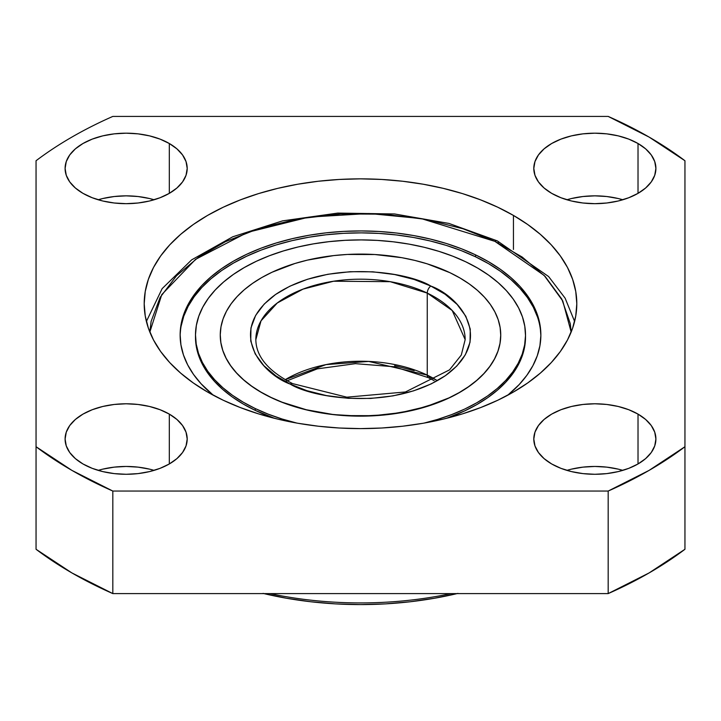 <?xml version="1.0" encoding="UTF-8"?>
<svg xmlns="http://www.w3.org/2000/svg" width="721" height="721" viewBox="0 0 721 721"><rect width="100%" height="100%" fill="white"/><g stroke="black" fill="none" stroke-linecap="round" stroke-linejoin="round"><path stroke-width="1.08" d="M622.818 199.762A61.051 35.248 0 0 0 566.895 199.762M638.022 143.506L638.022 193.354L645.619 188.01L651.261 181.917L654.731 175.302L655.903 168.426L654.731 161.549L651.261 154.943L645.619 148.841L638.022 143.506L628.775 139.117L618.221 135.863L606.767 133.854L594.852 133.178L582.947 133.854L571.492 135.863L560.938 139.117L551.682 143.506L544.094 148.841L538.452 154.943L534.973 161.549L533.801 168.426A61.051 35.248 180 0 1 571.492 135.863A61.051 35.248 180 0 1 638.022 143.506A61.051 35.248 180 0 1 655.903 168.426A61.051 35.248 180 0 1 618.221 200.997A61.051 35.248 180 0 1 551.682 193.354A61.051 35.248 180 0 1 533.801 168.426L534.973 175.302L538.452 181.917L544.094 188.01L551.682 193.354L560.938 197.734L571.492 200.997L582.947 202.998L594.852 203.673L606.767 202.998L618.221 200.997L628.775 197.734L638.022 193.354L638.022 143.506M154.105 199.762A61.051 35.248 0 0 0 98.182 199.762M169.318 143.506L169.318 193.354L176.906 188.01L182.548 181.917L186.027 175.302L187.199 168.426L186.027 161.549L182.548 154.943L176.906 148.841L169.318 143.506L160.062 139.117L149.508 135.863L138.053 133.854L126.148 133.178L114.233 133.854L102.779 135.863L92.225 139.117L82.978 143.506L75.381 148.841L69.739 154.943L66.269 161.549L65.097 168.426A61.051 35.248 180 0 1 102.779 135.863A61.051 35.248 180 0 1 169.318 143.506A61.051 35.248 180 0 1 187.199 168.426A61.051 35.248 180 0 1 149.508 200.997A61.051 35.248 180 0 1 82.978 193.354A61.051 35.248 180 0 1 65.097 168.426L66.269 175.302L69.739 181.917L75.381 188.01L82.978 193.354L92.225 197.734L102.779 200.997L114.233 202.998L126.148 203.673L138.053 202.998L149.508 200.997L160.062 197.734L169.318 193.354L169.318 143.506M154.105 470.371A61.051 35.248 0 0 0 98.182 470.371M169.318 414.106L169.318 463.963L176.906 458.619L182.548 452.527L186.027 445.911L187.199 439.035L186.027 432.158L182.548 425.543L176.906 419.451L169.318 414.106L160.062 409.726L149.508 406.473L138.053 404.463L126.148 403.787L114.233 404.463L102.779 406.473L92.225 409.726L82.978 414.106L75.381 419.451L69.739 425.543L66.269 432.158L65.097 439.035A61.051 35.248 180 0 1 102.779 406.473A61.051 35.248 180 0 1 169.318 414.106A61.051 35.248 180 0 1 187.199 439.035A61.051 35.248 180 0 1 149.508 471.597A61.051 35.248 180 0 1 82.978 463.963A61.051 35.248 180 0 1 65.097 439.035L66.269 445.911L69.739 452.527L75.381 458.619L82.978 463.963L92.225 468.344L102.779 471.597L114.233 473.607L126.148 474.283L138.053 473.607L149.508 471.597L160.062 468.344L169.318 463.963L169.318 414.106M622.818 470.371A61.051 35.248 0 0 0 566.895 470.371M638.022 414.106L638.022 463.963L645.619 458.619L651.261 452.527L654.731 445.911L655.903 439.035L654.731 432.158L651.261 425.543L645.619 419.451L638.022 414.106L628.775 409.726L618.221 406.473L606.767 404.463L594.852 403.787L582.947 404.463L571.492 406.473L560.938 409.726L551.682 414.106L544.094 419.451L538.452 425.543L534.973 432.158L533.801 439.035A61.051 35.248 180 0 1 571.492 406.473A61.051 35.248 180 0 1 638.022 414.106A61.051 35.248 180 0 1 655.903 439.035A61.051 35.248 180 0 1 618.221 471.597A61.051 35.248 180 0 1 551.682 463.963A61.051 35.248 180 0 1 533.801 439.035L534.973 445.911L538.452 452.527L544.094 458.619L551.682 463.963L560.938 468.344L571.492 471.597L582.947 473.607L594.852 474.283L606.767 473.607L618.221 471.597L628.775 468.344L638.022 463.963L638.022 414.106M513.451 215.426L513.451 249.439L513.451 215.426L497.715 207.197L480.673 199.897L462.467 193.598L443.271 188.361L423.29 184.234L402.697 181.25L381.697 179.457L360.5 178.853L339.303 179.457L318.303 181.25L297.71 184.234L277.729 188.361L258.533 193.598L240.327 199.897L223.285 207.197L207.549 215.426L193.3 224.51L180.656 234.352L169.741 244.861L160.666 255.946L153.51 267.482L148.355 279.369L145.245 291.491L144.2 303.73A216.3 124.877 180 0 1 277.729 188.361A216.3 124.877 180 0 1 513.451 215.426A216.3 124.877 180 0 1 576.8 303.73L575.755 291.491L572.645 279.369L567.49 267.482L560.334 255.946L551.259 244.861L540.344 234.352L527.7 224.51L513.451 215.426M207.549 392.035A216.3 124.877 180 0 1 144.2 303.73L145.245 315.969L148.355 328.091L153.51 339.979L160.666 351.524L169.741 362.6L180.656 373.108L193.3 382.95L207.549 392.035L223.285 400.263L240.327 407.563L258.533 413.863L277.729 419.108L297.71 423.236L318.303 426.21L339.303 428.013L360.5 428.607L381.697 428.013L402.697 426.21L423.29 423.236L443.271 419.108L462.467 413.863L480.673 407.563L497.715 400.263L513.451 392.035L527.7 382.95L540.344 373.108L551.259 362.6L560.334 351.524L567.49 339.979L572.645 328.091L575.755 315.969L576.8 303.73A216.3 124.877 180 0 1 443.271 419.108A216.3 124.877 180 0 1 207.549 392.035M270.014 593.599A261.651 151.068 0 0 0 450.986 593.599A261.651 151.068 180 0 1 270.014 593.599M263.895 593.599A254.675 147.039 0 0 0 457.105 593.599M71.875 137.098A408.176 235.659 180 0 1 112.827 116.414L608.173 116.414A408.176 235.659 180 0 1 684.95 160.738L684.95 446.723A408.176 235.659 180 0 1 608.173 491.055L608.173 593.599L649.125 572.916L684.95 549.276L684.95 446.723L649.125 470.371L608.173 491.055L112.827 491.055A408.176 235.659 180 0 1 36.05 446.723L36.05 549.276L71.875 572.916L112.827 593.599L608.173 593.599A408.176 235.659 0 0 0 684.95 549.276L684.95 160.738L649.125 137.098L608.173 116.414L112.827 116.414A408.176 235.659 180 0 0 71.875 137.098A408.176 235.659 180 0 0 36.05 160.738A408.176 235.659 180 0 1 71.875 137.098M36.05 549.276A408.176 235.659 0 0 0 112.827 593.599L112.827 491.055L71.875 470.371L36.05 446.723L36.05 160.738L36.05 549.276M263.039 593.392L286.57 598.259L310.814 601.765L335.535 603.883L360.5 604.586L385.465 603.883L410.186 601.765L434.43 598.259L457.961 593.392M112.827 593.599L608.173 593.599L608.173 491.055L112.827 491.055L112.827 593.599M571.492 469.137L582.947 467.136L594.852 466.451L606.767 467.136L618.221 469.137M102.779 469.137L114.233 467.136L126.148 466.451L138.053 467.136L149.508 469.137M102.779 198.527L114.233 196.527L126.148 195.851L138.053 196.527L149.508 198.527M571.492 198.527L582.947 196.527L594.852 195.851L606.767 196.527L618.221 198.527M494.894 241.364L544.157 275.422L562.768 300.963L571.158 332.075L570.293 323.675L561.803 299.098L545.202 276.504L522.184 257.046L494.894 241.364L463.125 228.809L425.723 219.382L384.185 214.182L340.772 213.939L298.206 218.851L259.073 228.431L225.376 241.715L198.203 257.469L176.465 275.819L160.134 297.413L151.113 321.395L149.842 332.075L161.774 294.61L195.589 259.335L247.7 232.306L308.876 217.111L368.981 213.506L421.217 218.571L494.894 241.364A5.579 2.911 -64.4 0 1 497.31 240.895A5.579 2.911 115.6 0 0 494.894 241.364M255.838 339.627L261.011 320.863L277.261 303L302.991 289.139L333.589 281.226L390.178 281.677L427.256 293.087A5.579 2.911 -64.4 0 1 430.816 286.048C408.807 272.196 328.794 258.74 275.593 294.465C224.709 331.309 262.525 374.181 290.184 384.086A5.579 2.911 -64.4 0 1 292.6 383.608C268.284 371.162 256.036 356.507 255.838 339.627A104.662 60.429 180 0 1 315.96 284.939A104.662 60.429 180 0 1 427.256 293.087L427.256 375.118A104.662 60.429 0 0 1 435.817 379.706L427.256 375.118L427.256 293.087L452.202 310.499L465.162 339.627L461.296 355.047L449.534 369.864L405.454 391.963L346.81 397.181L292.591 383.608A5.579 2.911 115.6 0 0 290.184 384.086C312.193 397.929 392.206 411.394 445.407 375.659C496.291 338.825 458.475 295.952 430.816 286.048A5.579 2.911 115.6 0 0 427.256 293.087A104.662 60.429 180 0 1 465.162 339.627M427.274 375.569L436.43 380.075M427.256 375.118A5.579 2.911 115.6 0 0 428.4 377.669A5.579 2.911 -64.4 0 1 427.256 375.118A104.662 60.429 0 0 0 285.183 379.706L325.991 364.61L368.683 361.419L427.256 375.118M475.536 254.864A180.367 104.13 180 0 1 540.867 335.067A180.367 104.13 180 0 1 507.737 395.216L519.192 384.563L526.826 375.344L532.864 365.736L537.244 355.832L539.921 345.729L540.867 335.526L540.074 325.315L537.551 315.203L533.333 305.28L527.439 295.646L519.94 286.381L510.91 277.594L500.428 269.357L488.604 261.759L475.536 254.864L475.536 256.802L475.536 254.864A180.367 104.13 180 0 0 283.741 240.832A180.367 104.13 180 0 0 180.133 335.067L180.133 335.085A180.367 104.13 180 0 0 213.263 395.216L201.06 383.743L193.561 374.487L187.667 364.853L183.449 354.93L180.926 344.809L180.133 334.607L181.079 324.396L183.756 314.302L188.136 304.397L194.174 294.79L201.808 285.57L210.974 276.828L221.581 268.645L233.532 261.11L246.699 254.279L260.957 248.222L276.179 243.013L292.212 238.687L308.903 235.28L326.099 232.847L343.62 231.387L361.302 230.936L378.976 231.477L396.469 233.027L413.62 235.551L430.257 239.039L446.227 243.446L461.368 248.736L475.536 254.864M540.858 336.031A180.367 104.13 0 0 0 475.536 256.802L488.604 263.697L500.428 271.294L510.91 279.532L519.94 288.319L527.439 297.575L533.333 307.218L537.551 317.141M195.49 336.581L196.211 345.918L198.509 355.174L202.376 364.258L207.765 373.072L214.624 381.544L222.888 389.583L232.477 397.118L243.301 404.066L255.252 410.375L255.252 408.555A165.019 95.271 180 0 1 195.481 335.175A165.019 95.271 180 0 1 290.275 248.961A165.019 95.271 180 0 1 465.748 261.804L477.699 268.113L488.523 275.071L498.112 282.605L506.376 290.644L513.235 299.107L518.624 307.93L522.491 317.006L524.789 326.262L525.51 335.598L524.645 344.935L522.202 354.182L518.201 363.24L512.676 372.027L505.682 380.463L497.301 388.457L487.594 395.946L476.662 402.841L464.621 409.095L451.571 414.629L437.638 419.397L424.092 423.092A165.019 95.271 180 0 0 525.519 335.175A165.019 95.271 180 0 0 465.748 261.804L452.788 256.198L438.936 251.359L424.327 247.321L409.104 244.131L393.414 241.823L377.398 240.408L361.23 239.913L345.053 240.327L329.028 241.661L313.302 243.887L298.025 246.997L283.362 250.962L269.429 255.73L256.379 261.263L244.338 267.518L233.406 274.413L223.699 281.902L215.318 289.896L208.324 298.332L202.799 307.119L198.798 316.177L196.355 325.423L195.49 334.76L196.211 344.097L198.509 353.353L202.376 362.429L207.765 371.252L214.624 379.715L222.888 387.754L232.477 395.288L243.301 402.246L255.252 408.555L255.252 410.375A165.019 95.271 0 0 0 274.539 418.324L255.252 410.375A165.019 95.271 0 0 1 195.481 337.004L195.481 335.175M220.256 335.121A140.244 80.968 0 0 0 220.256 335.175A140.244 80.968 0 0 0 271.051 397.541L271.051 397.424A140.244 80.968 180 0 1 220.256 335.067A140.244 80.968 180 0 1 300.819 261.795A140.244 80.968 180 0 1 449.949 272.7L427.156 263.823L414.746 260.398L401.804 257.685L374.866 254.522L347.369 254.45L333.751 255.585L307.407 260.119L294.934 263.489L272.006 272.25L261.768 277.558L252.485 283.425L244.239 289.779L237.11 296.583L231.171 303.748L226.475 311.22L223.068 318.916L220.996 326.775L220.256 334.706L220.869 342.646L222.825 350.514L226.115 358.229L230.693 365.718L236.524 372.919L243.545 379.751L251.692 386.159L260.894 392.062L271.051 397.424L282.064 402.192L306.254 409.735L332.534 414.413L346.134 415.611L373.631 415.684L400.615 412.655L426.066 406.644L448.994 397.884L459.232 392.575L468.515 386.708L476.761 380.346L483.89 373.55L489.829 366.385L494.525 358.914L497.932 351.217L500.004 343.358L500.744 335.427L500.131 327.487L498.175 319.619L494.885 311.905L490.307 304.415L484.476 297.214L477.455 290.383L469.308 283.975L460.106 278.063L449.949 272.7A140.244 80.968 180 0 1 500.744 335.067A140.244 80.968 180 0 1 420.181 408.338A140.244 80.968 180 0 1 271.051 397.424L271.051 397.541A140.244 80.968 0 0 0 420.181 408.456A140.244 80.968 0 0 0 500.744 335.175A140.244 80.968 0 0 0 500.744 335.121M430.816 377.2A5.579 2.911 -64.4 0 1 428.4 377.669L394.306 366.764L355.426 363.663L317.267 368.864L285.21 381.562M414.187 370.63L394.621 365.7M430.816 286.048L445.091 294.249L457.132 304.433L465.82 316.249L470.263 329.109L470.047 342.223L465.333 354.768L456.79 366.061L445.407 375.659L431.194 383.905L413.566 390.854L393.089 395.865L370.819 398.434L348.108 398.307L326.379 395.586L306.813 390.656L290.184 384.086L275.909 375.884L263.868 365.7L255.18 353.885L250.737 341.024L250.953 327.911L255.667 315.365L264.21 304.064L275.593 294.465L289.806 286.228L307.434 279.279L327.911 274.259L350.181 271.7L372.892 271.817L394.621 274.539L414.187 279.478L430.816 286.048M296.917 423.092L282.064 419L268.212 414.16L255.252 408.555A165.019 95.271 180 0 0 296.917 423.092M220.256 334.823L220.869 342.754L222.825 350.622L226.115 358.337L230.693 365.835L236.524 373.027L243.545 379.868L251.692 386.267L260.894 392.179L271.051 397.541L282.064 402.3L306.254 409.852L332.534 414.521L359.878 416.152L387.249 414.665L413.593 410.123L437.899 402.706L448.994 398.001L459.232 392.684L468.515 386.826L476.761 380.463L483.89 373.667L489.829 366.493L494.525 359.031L497.932 351.325L500.004 343.475L500.744 335.067M525.519 336.986L524.645 346.765L522.202 356.003L518.201 365.06L512.676 373.848L505.682 382.283L497.301 390.286L487.594 397.767L476.662 404.67L464.621 410.916L446.461 418.324A165.019 95.271 0 0 0 525.519 337.004L525.519 335.175M181.079 326.334L183.756 316.231L188.136 306.335L194.174 296.728L201.808 287.508L210.974 278.766L221.581 270.582L233.532 263.039L246.699 256.216L260.957 250.16L276.179 244.951L292.212 240.616L308.903 237.218L326.099 234.785L343.62 233.325L361.302 232.874L378.976 233.415L396.469 234.965L413.62 237.488L430.257 240.976L446.227 245.383L461.368 250.674L475.536 256.802A180.367 104.13 0 0 0 284.507 242.562A180.367 104.13 0 0 0 180.142 336.031M574.61 321.458L565.12 298.161L548.609 276.549L497.31 240.886A5.579 2.911 -64.4 0 1 498.445 243.103M434.168 380.643L428.409 377.678M497.31 240.886L448.976 223.438L394.549 213.957L337.779 213.083L282.569 220.869L232.73 236.794L191.651 259.857L162.135 288.643L146.39 321.458"/></g></svg>
